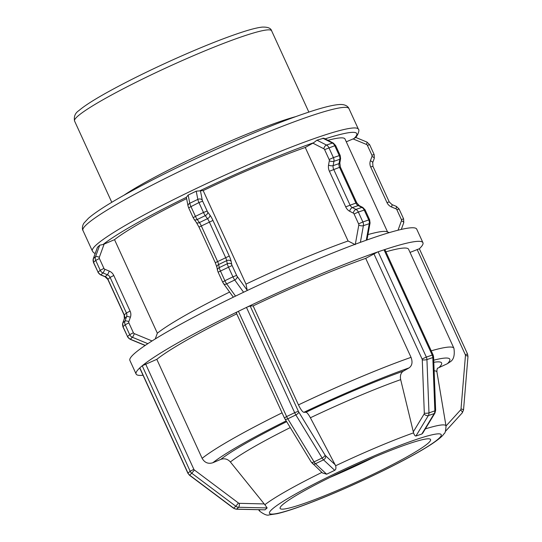 <?xml version="1.0" encoding="UTF-8"?>
<svg xmlns="http://www.w3.org/2000/svg" width="542" height="542" viewBox="0 0 542 542"><rect width="100%" height="100%" fill="white"/><g stroke="black" fill="none" stroke-linecap="round" stroke-linejoin="round"><path stroke-width="0.81" d="M410.03 252.409L419.339 248.751A157.729 14.891 155.4 0 0 422.936 242.708A157.729 14.891 155.4 0 0 384.461 249.672L384.021 249.808L432.225 355.085L426.337 357.083L378.133 251.806L377.584 252.003A157.729 14.891 155.4 0 0 247.166 307.077L246.468 307.409L294.665 412.686L298.357 411.256L250.153 305.979L253.134 305.898L298.459 404.894C300.661 409.434 302.45 411.913 303.838 412.327L305.966 412.272C307.023 412.482 308.5 414.312 310.39 417.774L335.647 465.754C336.216 468.105 335.904 469.623 334.705 470.321L326.663 474.209L322.476 472.956L311.243 462.089L284.387 417.929L236.19 312.653L237.762 311.623A157.729 14.891 155.4 0 0 142.228 365.769L156.807 359.339L202.125 458.336C204.646 462.699 208.216 464.169 212.843 462.746L220.797 459.386C224.469 458.119 227.66 458.979 230.377 461.967L264.869 504.724L267.152 507.935L264.991 509.832L236.373 509.223L233.507 508.227L189.47 475.226L187.905 473.288L139.707 367.984A157.729 14.891 155.4 0 0 136.11 374.027A157.729 14.891 155.4 0 0 143.02 375.254M247.166 307.077L250.153 305.979M326.663 474.209L315.485 463.735L323.527 459.846A4.966 1.07 64.2 0 1 322.131 457.99A3.313 1.335 -31.4 0 0 325.031 455.07L298.75 412.001A3.313 1.335 -31.4 0 1 295.851 414.928L322.131 457.99L314.082 461.879L287.802 418.817L295.851 414.928A4.966 1.07 64.2 0 1 294.665 412.686L286.623 416.574L238.419 311.298L246.468 307.409M238.419 311.298L237.762 311.623M97.472 247.321L99.721 245.187L103.102 244.503A142.986 13.503 -24.6 0 1 186.34 197.322L188.162 195.059L196.211 191.17L203.175 190.581L246 284.103L247.24 290.505M186.353 197.322L188.054 206.021A3.313 2.493 168.9 0 1 189.781 203.277L188.162 195.059M384.461 249.672L384.901 249.638L433.099 354.915L433.6 356.995L435.639 410.301L434.948 413.045L422.787 433.085L421.832 434.02L415.944 436.012C415.118 436.114 414.318 435.063 413.56 432.855L400.68 379.644C399.921 375.708 400.795 372.882 403.295 371.168L409.122 367.869C412.157 365.586 412.794 362.083 411.032 357.354L365.708 258.358L377.584 252.003M378.133 251.806L384.021 249.808M355.254 244.652L348.079 240.994L305.261 147.471L313.683 142.715L316.948 140.188L323.757 138.196L333.344 143.088L335.64 145.541L340.173 155.432L340.593 158.63L339.814 162.952A3.313 1.355 10.2 0 1 339.035 163.63A4.966 3.645 -108.7 0 0 339.549 167.336L340.43 167.166L339.814 162.952M346.284 141.801L354.089 138.515L355.125 137.336M336.934 472.739L329.36 476.398M418.722 438.647L413.383 440.456M439.393 438.017L437.455 439.718M273.276 508.213L272.335 509.033A94.444 8.916 -24.6 0 1 333.147 474.568A94.444 8.916 -24.6 0 1 340.132 471.228A94.444 8.916 -24.6 0 1 416.154 439.515A94.444 8.916 -24.6 0 1 438.356 438.925L436.486 440.558L438.356 438.925A94.444 8.916 -24.6 0 1 377.55 473.39L373.695 475.253M437.455 368.309L447.428 363.682L449.826 362.07C453.6 359.969 454.962 355.369 453.918 348.269A141.957 13.401 155.4 0 0 431.229 350.823M381.399 471.526L377.55 473.39A94.444 8.916 -24.6 0 1 294.536 508.443L291.718 509.399M370.613 476.743L377.55 473.39L370.613 476.743M297.355 507.488L294.536 508.443A94.444 8.916 -24.6 0 1 272.335 509.033L271.251 509.988M289.469 510.164L294.536 508.443L289.469 510.157M271.305 509.941L272.335 509.033L271.305 509.941M236.739 313.845A141.957 13.401 155.4 0 0 156.807 359.339M453.918 348.269L408.593 249.273A141.957 13.401 155.4 0 0 385.904 251.827M387.571 231.983L344.997 138.989A130.039 12.276 155.4 0 0 327.896 140.31M305.261 147.471A130.039 12.276 155.4 0 0 203.175 190.581M389.298 232.62L386.798 231.698A130.039 12.276 155.4 0 0 367.964 234.591M348.079 240.994A130.039 12.276 155.4 0 0 246 284.103M142.228 365.769L190.167 471.242L193.86 469.325L145.656 364.048M264.991 509.832L236.542 509.148L238.697 507.258A4.966 4.715 48.7 0 1 235.817 506.242L238.433 502.996L194.395 469.995L191.78 473.241L235.817 506.242L233.656 508.139L189.619 475.138L191.78 473.241A4.966 4.715 48.7 0 1 190.167 471.242L188.006 473.139L139.809 367.862L141.97 365.965M103.102 244.503L114.531 239.666L157.349 333.195L155.249 338.953M186.597 198.616A130.039 12.276 155.4 0 0 114.531 239.666M282.619 504.69A82.743 7.812 155.4 0 0 280.112 508.423A82.743 7.812 155.4 0 0 358.601 481.086A82.743 7.812 155.4 0 0 430.578 439.535A82.743 7.812 155.4 0 0 363.58 461.716A82.743 7.812 155.4 0 0 282.619 504.69M365.708 258.358A141.957 13.401 155.4 0 0 253.134 305.898M422.936 242.708L416.717 229.13A157.729 14.891 155.4 0 0 289.001 271.42A157.729 14.891 155.4 0 0 134.673 353.337A157.729 14.891 155.4 0 0 129.897 360.45L136.11 374.027M330.051 477.353A82.743 7.812 155.4 0 0 374.427 457.035M229.618 292.043A130.039 12.276 155.4 0 0 157.349 333.195M298.75 412.001A1.653 0.359 -115.8 0 1 298.357 411.256M334.705 470.321L323.527 459.846A3.313 2.818 -46.9 0 0 325.498 455.687A1.653 0.359 -115.8 0 1 325.031 455.07M335.268 464.846L325.498 455.687M312.273 463.396A3.313 2.818 133.1 0 0 315.485 463.735A4.966 1.07 -115.8 0 1 314.082 461.879A3.313 1.335 148.6 0 1 311.243 462.089M284.97 419.027A3.313 1.335 148.6 0 0 287.802 418.817A4.966 1.07 -115.8 0 1 286.623 416.574L284.387 417.929M196.211 191.17L197.83 199.388A3.313 2.493 -11.1 0 1 202.261 200.086L200.405 190.655M235.526 296.115L226.685 283.879A4.966 1.07 -115.8 0 1 224.889 280.715L222.654 282.07L218.128 272.179L232.091 265.505A1.653 0.359 -115.8 0 1 231.725 264.442A3.313 2.493 -11.1 0 0 227.294 263.744A4.966 1.07 64.2 0 0 228.406 266.928L232.931 276.82L224.889 280.715L220.357 270.824A4.966 1.07 -115.8 0 1 219.246 267.633A3.313 2.493 168.9 0 0 217.518 270.377L216.908 267.281A3.313 2.493 168.9 0 1 218.636 264.537L226.685 260.648A3.313 2.493 -11.1 0 1 231.116 261.339A8.272 1.782 64.2 0 0 229.259 256.034L215.289 262.707L198.995 227.105L212.959 220.431A8.272 1.782 64.2 0 0 209.964 215.154A3.313 2.053 -35.8 0 1 207.478 218.69L199.429 222.579A3.313 2.053 144.2 0 1 196.326 222.389L194.117 219.327A3.313 2.053 144.2 0 0 197.22 219.524L205.269 215.635A3.313 2.053 -35.8 0 0 207.755 212.098A1.653 0.359 -115.8 0 1 207.159 211.041L203.467 212.464A4.966 1.07 64.2 0 0 205.269 215.635L207.478 218.69A4.966 1.07 -115.8 0 1 209.273 221.861L225.567 257.457A4.966 1.07 -115.8 0 1 226.685 260.648L227.294 263.744L219.246 267.633L218.636 264.537A4.966 1.07 64.2 0 0 217.525 261.346L201.224 225.75A4.966 1.07 64.2 0 0 199.429 222.579L197.22 219.524A4.966 1.07 -115.8 0 1 195.425 216.353L193.189 217.715L188.663 207.823L198.941 202.572L203.467 212.464L195.425 216.353L190.892 206.461A4.966 1.07 -115.8 0 1 189.781 203.277L197.83 199.388A4.966 1.07 64.2 0 0 198.941 202.572L202.627 201.15A1.653 0.359 -115.8 0 1 202.261 200.086M207.159 211.041L202.627 201.15M209.964 215.154L207.755 212.098M229.259 256.034L212.959 220.431M231.725 264.442L231.116 261.339M233.331 297.179L223.582 283.69A3.313 2.053 144.2 0 0 226.685 283.879L234.733 279.99A4.966 1.07 64.2 0 1 232.931 276.82L236.624 275.397L232.091 265.505M243.582 292.246L234.733 279.99A3.313 2.053 -35.8 0 0 237.22 276.454A1.653 0.359 -115.8 0 1 236.624 275.397M247.213 290.275L237.22 276.454M433.6 356.995A3.313 0.84 -2.2 0 1 432.821 357.578L434.86 410.877L428.973 412.875L426.933 359.57L432.821 357.578A4.966 3.645 71.3 0 0 432.225 355.085L433.099 354.915M415.944 436.012L428.343 415.585L434.23 413.587A4.966 3.645 71.3 0 0 434.86 410.877A3.313 0.84 -2.2 0 0 435.639 410.301M421.832 434.02L434.23 413.587A3.313 1.911 31.3 0 0 434.948 413.045M424.101 414.047A3.313 1.911 -148.7 0 0 428.343 415.585A4.966 3.645 -108.7 0 0 428.973 412.875A3.313 0.84 177.8 0 1 424.311 413.139A1.653 1.213 71.3 0 1 424.101 414.047L413.261 431.913M422.272 359.841A3.313 0.84 177.8 0 0 426.933 359.57A4.966 3.645 -108.7 0 0 426.337 357.083L422.076 359.007A1.653 1.213 71.3 0 1 422.272 359.841L424.311 413.139M373.878 253.731L422.076 359.007M322.836 138.19L332.375 143.061A3.313 1.795 -63 0 1 333.344 143.088M316.948 140.188L326.487 145.053A3.313 1.795 117 0 0 323.818 148.752A1.653 1.213 71.3 0 1 324.617 149.633L334.766 145.71L339.292 155.601L333.405 157.593L328.879 147.702A4.966 3.645 -108.7 0 0 326.487 145.053L332.375 143.061A4.966 3.645 71.3 0 1 334.766 145.71L335.64 145.541M340.593 158.63A3.313 1.355 10.2 0 1 339.814 159.307L339.035 163.63L333.147 165.622A3.313 1.355 -169.8 0 1 328.54 165.08A8.272 6.07 -108.7 0 0 329.4 171.258L339.549 167.336L355.85 202.932A4.966 3.645 -108.7 0 0 358.242 205.581L361.839 207.417L355.952 209.415L352.354 207.572A4.966 3.645 71.3 0 1 349.963 204.93L333.662 169.328A4.966 3.645 71.3 0 1 333.147 165.622L333.926 161.299L339.814 159.307A4.966 3.645 71.3 0 0 339.292 155.601L340.173 155.432M329.4 171.258L345.701 206.854L356.724 202.762L340.43 167.166M345.701 206.854A8.272 6.07 -108.7 0 0 349.685 211.272A3.313 1.795 117 0 1 352.354 207.572L358.242 205.581A3.313 1.795 -63 0 1 359.204 205.608L356.724 202.762M365.105 209.896L364.231 210.066L368.756 219.957L362.869 221.949L358.343 212.058L364.231 210.066A4.966 3.645 71.3 0 0 361.839 207.417A3.313 1.795 -63 0 1 362.808 207.444L365.105 209.896L369.637 219.788L370.057 222.986L366.988 239.964M360.376 242.349L363.391 225.662L369.278 223.663A4.966 3.645 71.3 0 0 368.756 219.957L369.637 219.788M366.284 240.214L369.278 223.663A3.313 1.355 10.2 0 0 370.057 222.986M358.784 225.113A3.313 1.355 -169.8 0 0 363.391 225.662A4.966 3.645 -108.7 0 0 362.869 221.949L358.608 223.88A1.653 1.213 71.3 0 1 358.784 225.113L355.335 244.212M354.082 213.988L358.343 212.058A4.966 3.645 -108.7 0 0 355.952 209.415A3.313 1.795 117 0 0 353.282 213.108A1.653 1.213 71.3 0 1 354.082 213.988L358.608 223.88M329.319 160.757A3.313 1.355 -169.8 0 0 333.926 161.299A4.966 3.645 -108.7 0 0 333.405 157.593L329.143 159.524A1.653 1.213 71.3 0 1 329.319 160.757L328.54 165.08M349.685 211.272L353.282 213.108M324.617 149.633L329.143 159.524M312.87 143.156L323.818 148.752M463.532 409.962L467.976 356.487A3.313 0.766 -175.2 0 0 465.456 355.525L461.012 409A3.313 0.766 -175.2 0 1 463.532 409.962L462.292 412.821L445.294 431.527L462.265 412.841A3.313 1.037 -137.8 0 0 462.292 412.821A3.313 1.037 -137.8 0 0 460.625 409.908L446.012 425.998A102.438 9.675 155.4 0 0 425.321 428.905M461.012 409A1.653 1.572 -131.3 0 1 460.625 409.908M467.976 356.487L467.536 354.001L465.307 354.692A1.653 1.572 -131.3 0 1 465.456 355.525M417.11 249.415L465.307 354.692M403.688 222.748A3.313 0.921 -160 0 0 403.77 222.633A3.313 0.921 -160 0 0 401.439 220.818L398.024 230.208M401.304 229.415L403.77 222.633L403.607 218.887L401.385 219.578A1.653 1.572 -131.3 0 1 401.439 220.818M403.607 218.887L399.081 208.995L396.852 209.686L401.385 219.578M399.081 208.995L396.426 206.434A3.313 0.481 112.4 0 1 395.945 208.805A1.653 1.572 -131.3 0 1 396.852 209.686M396.426 206.434L392.029 204.619A3.313 0.481 112.4 0 1 391.541 206.99L395.945 208.805M392.029 204.619L389.217 201.902L386.988 202.593A8.272 7.859 48.7 0 0 391.541 206.99M389.217 201.902L372.916 166.306L370.694 166.997L386.988 202.593M372.645 162.736A3.313 0.921 -160 0 0 372.727 162.62A3.313 0.921 -160 0 0 370.396 160.798A8.272 7.859 48.7 0 0 370.694 166.997M374.224 158.393A3.313 0.921 -160 0 0 374.305 158.278A3.313 0.921 -160 0 0 371.975 156.462L370.396 160.798M372.916 166.306L372.727 162.62L374.305 158.278L374.143 154.531L371.92 155.222A1.653 1.572 -131.3 0 1 371.975 156.462M374.143 154.531L369.617 144.639L367.388 145.331L371.92 155.222M369.617 144.639L366.961 142.079A3.313 0.481 112.4 0 1 366.48 144.45A1.653 1.572 -131.3 0 1 367.388 145.331M353.093 138.921L366.48 144.45M413.56 432.855A102.438 9.675 155.4 0 0 336.304 465.442A102.438 9.675 155.4 0 0 335.647 465.754M321.887 472.407A102.438 9.675 155.4 0 0 264.869 504.724M259.821 509.785A102.438 9.675 155.4 0 0 259.801 511.282C264.245 514.561 267.348 515.767 269.11 514.9L277.125 513.701C287.321 511.302 301.928 506.262 320.945 498.593C341.941 490.076 363.174 480.537 384.657 469.961C404.759 460.016 420.328 451.459 431.357 444.291C440.511 438.166 442.828 435.599 444.203 433.505C445.118 433.329 445.72 430.836 446.012 426.026L436.96 372.11A116.652 11.016 -24.6 0 0 434.128 370.823M230.377 461.967A116.652 11.016 -24.6 0 1 290.207 427.611M286.596 421.696A124.646 11.768 155.4 0 0 220.797 459.386M439.474 367.042A124.646 11.768 155.4 0 0 433.803 362.307M212.843 462.746A133.678 12.622 -24.6 0 1 286.129 420.924M433.722 360.173A133.678 12.622 -24.6 0 1 447.428 363.682M282.057 412.841A141.957 13.401 155.4 0 0 202.125 458.336M348.973 108.63C348.52 107.282 346.108 103.969 339.116 104.545C333.384 104.958 324.793 106.984 313.351 110.629C289.103 118.4 258.554 130.466 221.712 146.835C184.144 163.664 151.584 179.781 124.05 195.188C107.038 204.768 95.168 212.45 88.461 218.257L83.983 223.067C81.659 226.454 82.472 230.289 82.94 230.425A146.293 13.814 -24.6 0 1 87.37 223.826A146.293 13.814 -24.6 0 1 230.513 147.844A146.293 13.814 -24.6 0 1 348.973 108.63L358.404 129.226A146.293 13.814 155.4 0 0 314.319 138.549A146.293 13.814 155.4 0 0 96.801 244.428A146.293 13.814 155.4 0 0 92.37 251.021L93.509 252.565L95.155 253.575M325.085 138.867A142.986 13.503 -24.6 0 1 354.089 138.515M200.039 190.703A142.986 13.503 -24.6 0 1 313.683 142.715M194.395 469.995A1.653 1.572 -131.3 0 1 193.86 469.325M267.152 507.935L238.697 507.258A3.313 0.779 -88.6 0 0 239.395 503.335A1.653 1.572 -131.3 0 1 238.433 502.996M264.272 503.931L239.395 503.335M236.373 509.223A3.313 0.779 91.4 0 0 236.542 509.148A4.966 4.715 -131.3 0 1 233.656 508.139L233.507 508.227M189.47 475.226L189.619 475.138A4.966 4.715 -131.3 0 1 188.006 473.139L187.905 473.288M99.721 245.187L95.534 256.698A3.313 0.921 20 0 1 99.342 257.26L104.145 244.049M145.27 345.383L130.276 339.197A4.966 4.715 -131.3 0 1 127.539 336.555L122.912 326.812L125.175 324.773L128.861 322.856A1.653 1.572 -131.3 0 1 128.806 321.616A3.313 0.921 20 0 0 124.999 321.054A4.966 4.715 48.7 0 0 125.175 324.773L129.701 334.665L127.539 336.555L123.014 326.663A4.966 4.715 -131.3 0 1 122.838 322.951A3.313 0.921 -160 0 0 122.749 323.066L124.335 318.723A3.313 0.921 -160 0 1 124.416 318.608L126.577 316.711A3.313 0.921 20 0 1 130.385 317.273A8.272 7.859 48.7 0 0 130.087 311.081L126.401 312.991L124.138 315.038L107.838 279.442L110.101 277.396L113.793 275.485A8.272 7.859 48.7 0 0 109.24 271.088A3.313 0.481 -67.6 0 1 107.37 274.76L105.209 276.657A3.313 0.481 112.4 0 1 105.033 276.725L100.636 274.909A3.313 0.481 112.4 0 0 100.812 274.841L102.973 272.944A3.313 0.481 -67.6 0 0 104.836 269.272A1.653 1.572 -131.3 0 1 103.928 268.392L100.236 270.302A4.966 4.715 48.7 0 0 102.973 272.944L107.37 274.76A4.966 4.715 -131.3 0 1 110.101 277.396L126.401 312.991A4.966 4.715 -131.3 0 1 126.577 316.711L124.999 321.054L122.838 322.951L124.416 318.608A4.966 4.715 48.7 0 0 124.24 314.888L107.939 279.293A4.966 4.715 48.7 0 0 105.209 276.657L100.812 274.841A4.966 4.715 -131.3 0 1 98.075 272.199L93.448 262.457L95.71 260.411L100.236 270.302L98.075 272.199L93.549 262.308A4.966 4.715 -131.3 0 1 93.373 258.595L95.534 256.698A4.966 4.715 48.7 0 0 95.71 260.411L99.396 258.5A1.653 1.572 -131.3 0 1 99.342 257.26M103.928 268.392L99.396 258.5M109.24 271.088L104.836 269.272M130.087 311.081L113.793 275.485M128.806 321.616L130.385 317.273M145.134 345.478L130.1 339.265A3.313 0.481 112.4 0 0 130.276 339.197L132.438 337.3A4.966 4.715 48.7 0 1 129.701 334.665L133.393 332.747L128.861 322.856M147.844 343.662L132.438 337.3A3.313 0.481 -67.6 0 0 134.301 333.628A1.653 1.572 -131.3 0 1 133.393 332.747M152.045 340.952L134.301 333.628M93.448 262.457L93.285 258.71A3.313 0.921 -160 0 1 93.373 258.595L97.56 247.084M124.138 315.038L124.335 318.723A3.313 0.921 -160 0 0 124.321 318.872M271.623 30.799C270.878 28.15 267.762 26.917 262.274 27.1C257.613 27.588 250.851 29.275 241.989 32.174C223.589 38.218 200.886 47.283 173.88 59.376C148.569 70.792 126.401 81.767 107.377 92.303C93.759 99.87 84.281 105.954 78.936 110.554C75.175 113.034 73.719 116.523 74.566 121.015A108.366 10.23 -24.6 0 1 77.845 116.13A108.366 10.23 -24.6 0 1 183.88 59.85A108.366 10.23 -24.6 0 1 271.623 30.799L308.845 112.086M295.539 116.686A108.366 10.23 155.4 0 0 207.579 151.238A108.366 10.23 155.4 0 0 123.955 195.242M310.39 417.774A116.652 11.016 -24.6 0 1 400.68 379.644M403.295 371.168A124.646 11.768 155.4 0 0 305.966 412.272M303.838 412.327A133.678 12.622 -24.6 0 1 409.122 367.869M411.032 357.354A141.957 13.401 155.4 0 0 298.459 404.894M223.582 283.69L222.654 282.07M218.128 272.179L217.518 270.377M215.289 262.707L216.908 267.281M196.326 222.389L198.995 227.105M194.117 219.327L193.189 217.715M188.663 207.823L188.054 206.021M359.204 205.608L362.808 207.444M467.536 354.001L419.339 248.724M366.961 142.079L355.545 137.363M259.801 511.282L258.534 509.751M437.59 368.072L437.597 368.065C437.042 368.885 436.832 370.233 436.96 372.11M358.404 129.226C360.044 129.877 357.239 136.875 354.942 137.973M130.1 339.265L127.445 336.704M122.912 326.812L122.749 323.066M105.033 276.725L107.838 279.442M100.636 274.909L97.973 272.348M93.285 258.71L97.479 247.193M74.566 121.015L111.781 202.308M82.94 230.425L92.37 251.021"/></g></svg>

